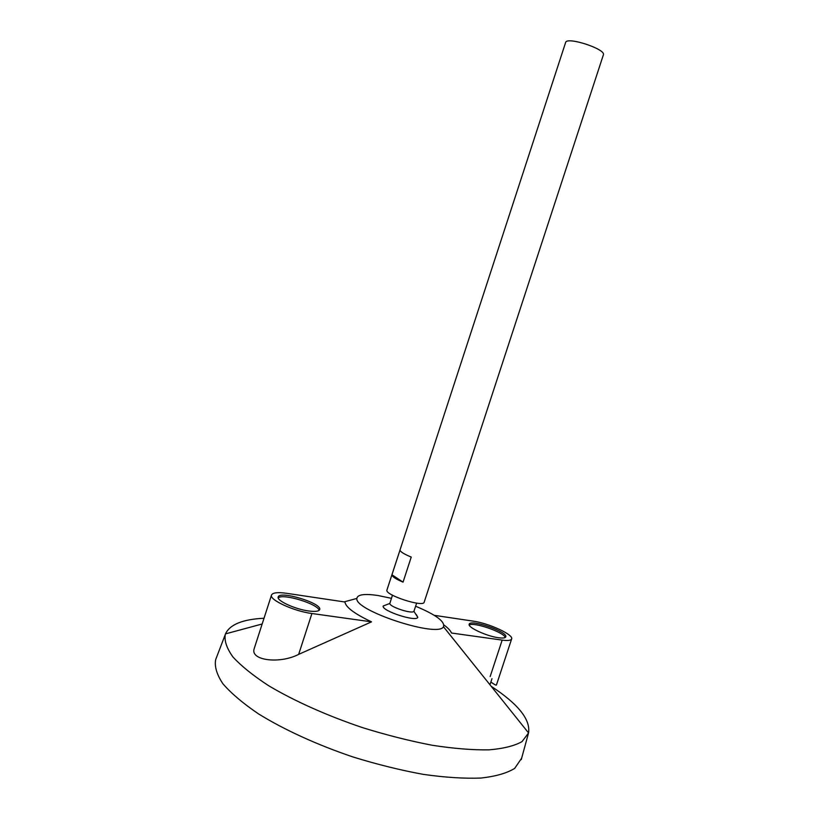 <?xml version="1.0" encoding="UTF-8"?>
<svg xmlns="http://www.w3.org/2000/svg" width="819" height="819" viewBox="0 0 819 819"><rect width="100%" height="100%" fill="white"/><g stroke="black" fill="none" stroke-linecap="round" stroke-linejoin="round"><path stroke-width="1.23" d="M603.368 54.883C606.388 49.191 566.523 36.159 565.601 42.537L386.947 590.028C384.244 594.84 423.525 607.678 424.17 602.2L603.368 54.883M391.953 574.754L400.02 550.04C400.204 551.709 403.951 554.053 411.24 557.074L403.05 582.145C395.782 579.053 392.086 576.596 391.953 574.754L403.05 582.145M416.656 603.112L413.923 611.312C412.336 614.342 389.332 606.818 389.834 603.439L392.475 595.208M416.287 614.526L417.792 617.342C416.267 622.235 381.5 610.872 383.159 606.019L389.834 603.439M415.632 606.234C435.841 614.7 445.126 621.539 443.478 626.74C438.554 638.165 354.105 610.564 356.869 598.433C357.493 594.512 364.496 593.529 377.897 595.495L391.462 598.331M491.195 686.302C518.161 703.992 530.62 719.543 528.562 732.944L522.02 741.615C514.486 745.874 503.48 748.627 489.004 749.856C472.655 750.102 453.736 748.576 432.258 745.27C409.735 740.949 386.507 735.073 362.571 727.651C326.955 715.632 294.103 700.89 268.673 685.728C253.235 675.665 241.339 666.093 232.985 657.022C226.802 648.453 224.222 640.949 225.266 634.53L225.491 633.886C229.832 624.518 242.68 619.297 264.015 618.243M371.55 621.846C354.637 613.881 345.761 607.268 344.922 602.006L286.548 593.294C277.713 592.065 272.707 592.639 271.529 595.014C268.908 599.733 293.816 611.25 311.916 613.513L371.55 621.846L298.659 654.371L311.916 613.513M271.529 595.014L254.299 648.32C249.416 660.462 279.627 664.291 298.659 654.371M443.97 625.02C448.075 628.019 450.583 630.691 451.484 633.026L502.17 640.11C507.841 640.857 510.995 640.458 511.64 638.922C513.81 634.735 488.646 623.177 473.28 621.15L434.244 615.325M511.64 638.922L496.427 685.012C496.232 685.523 494.379 684.53 490.878 682.043M521.642 758.199L514.66 768.406C506.93 773.167 495.71 776.392 480.988 778.05C464.373 778.685 445.198 777.466 423.443 774.395C400.645 770.239 377.16 764.434 352.989 756.971C317.045 744.809 283.978 729.657 258.497 713.881C243.038 703.388 231.173 693.345 222.911 683.763C216.84 674.672 214.414 666.666 215.632 659.735L216.165 658.353M498.566 637.745C502.886 638.318 505.292 638.021 505.784 636.844C508.241 631.879 470.126 618.775 469.195 624.242C467.342 627.282 486.824 636.302 498.566 637.745M308.732 610.984C315.233 611.824 318.878 611.363 319.666 609.623C322.645 603.368 279.514 590.192 278.204 596.979C276.259 600.562 295.045 609.254 308.732 610.984M319.134 610.35C318.263 604.002 282.75 593.151 278.214 597.87M505.251 637.469C503.961 632.196 473.341 621.662 469.246 625.071M490.161 676.535L502.17 640.11M417.792 617.342L413.923 611.312M356.869 598.433L344.093 601.883M262.162 623.996L225.491 633.886M443.478 626.74L528.562 732.944M225.266 634.53L215.632 659.735M528.368 733.599L521.253 759.622M489.977 684.776L491.984 678.685"/></g></svg>
